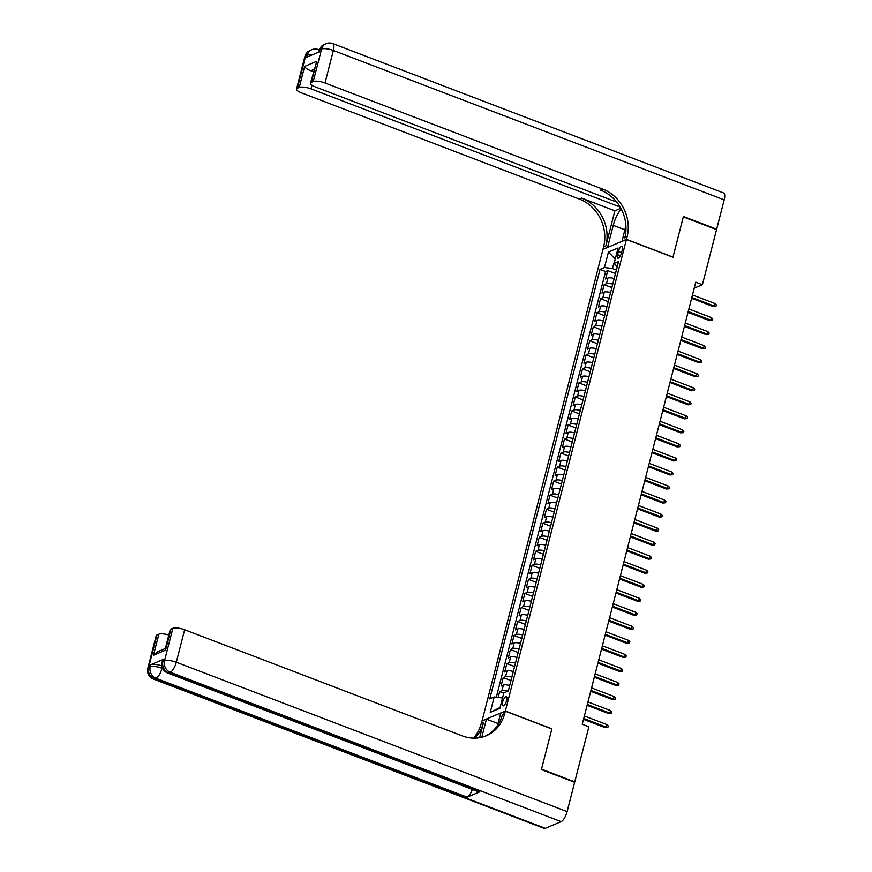 <?xml version="1.0" encoding="UTF-8"?>
<svg xmlns="http://www.w3.org/2000/svg" width="872" height="872" viewBox="0 0 872 872"><rect width="100%" height="100%" fill="white"/><g stroke="black" fill="none" stroke-linecap="round" stroke-linejoin="round"><path stroke-width="1.31" d="M506.654 700.467A4.851 1.679 -69.1 0 0 506.349 696.793A4.851 1.679 -69.1 0 0 502.588 702.178A4.851 1.679 -69.1 0 0 502.882 705.851A4.851 1.679 -69.1 0 0 506.654 700.467M482.042 720.981L602.955 249.381L626.423 239.484L505.357 711.029L481.889 720.926M614.193 278.517A6.06 1.788 -165.6 0 0 607.882 278.07L605.571 279.051L607.73 270.625L615.469 273.579M612.754 284.13A6.06 1.788 -165.6 0 0 606.443 283.683L604.133 284.664L611.861 287.618M604.133 284.664L601.963 293.079L604.285 292.109A6.06 1.788 -165.6 0 1 610.596 292.556M606.988 306.584A6.06 1.788 -165.6 0 0 600.677 306.137L598.366 307.118L600.525 298.693L608.253 301.647M603.38 320.623A6.06 1.788 -165.6 0 0 597.08 320.177L594.759 321.147L596.928 312.732L604.656 315.686M599.783 334.652A6.06 1.788 -165.6 0 0 593.472 334.205L591.162 335.186L593.32 326.76L601.048 329.714M596.176 348.691A6.06 1.788 -165.6 0 0 589.864 348.244L587.554 349.214L589.712 340.799L597.451 343.753M592.578 362.719A6.06 1.788 -165.6 0 0 586.267 362.272L583.946 363.253L586.115 354.828L593.843 357.782M588.971 376.759A6.06 1.788 -165.6 0 0 582.659 376.312L580.349 377.282L582.507 368.867L590.235 371.821M585.374 390.787A6.06 1.788 -165.6 0 0 579.062 390.34L576.741 391.321L578.91 382.895L586.638 385.849M581.766 404.826A6.06 1.788 -165.6 0 0 575.455 404.379L573.144 405.349L575.302 396.934L583.03 399.888M578.158 418.854A6.06 1.788 -165.6 0 0 571.858 418.407L569.536 419.388L571.694 410.963L579.433 413.917M574.561 432.894A6.06 1.788 -165.6 0 0 568.25 432.447L565.939 433.417L568.097 425.002L575.825 427.956M570.953 446.922A6.06 1.788 -165.6 0 0 564.642 446.475L562.331 447.456L564.489 439.03L572.228 441.984M567.356 460.961A6.06 1.788 -165.6 0 0 561.045 460.514L558.723 461.484L560.892 453.069L568.62 456.023M563.748 474.989A6.06 1.788 -165.6 0 0 557.437 474.542L555.126 475.523L557.284 467.098L565.012 470.052M560.151 489.029A6.06 1.788 -165.6 0 0 553.84 488.582L551.518 489.552L553.687 481.137L561.415 484.091M556.543 503.068A6.06 1.788 -165.6 0 0 550.232 502.61L547.921 503.591L550.079 495.165L557.808 498.119M552.935 517.096A6.06 1.788 -165.6 0 0 546.624 516.649L544.313 517.619L546.472 509.204L554.211 512.158M549.338 531.135A6.06 1.788 -165.6 0 0 543.027 530.677L540.716 531.658L542.875 523.233L550.603 526.197M545.73 545.163A6.06 1.788 -165.6 0 0 539.419 544.717L537.108 545.687L539.267 537.272L547.006 540.226M542.133 559.203A6.06 1.788 -165.6 0 0 535.822 558.745L533.5 559.726L535.67 551.311L543.398 554.265M538.525 573.231A6.06 1.788 -165.6 0 0 532.214 572.784L529.904 573.765L532.062 565.339L539.79 568.293M534.918 587.27A6.06 1.788 -165.6 0 0 528.617 586.812L526.296 587.793L528.465 579.379L536.193 582.333M531.321 601.298A6.06 1.788 -165.6 0 0 525.009 600.852L522.699 601.833L524.857 593.407L532.585 596.361M527.713 615.338A6.06 1.788 -165.6 0 0 521.402 614.891L519.091 615.861L521.249 607.446L528.988 610.4M524.116 629.366A6.06 1.788 -165.6 0 0 517.805 628.919L515.483 629.9L517.652 621.474L525.38 624.428M520.508 643.405A6.06 1.788 -165.6 0 0 514.197 642.958L511.886 643.928L514.044 635.514L521.772 638.468M516.911 657.433A6.06 1.788 -165.6 0 0 510.6 656.987L508.278 657.968L510.447 649.542L518.175 652.496M513.303 671.473A6.06 1.788 -165.6 0 0 506.992 671.026L504.681 671.996L506.839 663.581L514.567 666.535M509.695 685.501A6.06 1.788 -165.6 0 0 503.395 685.054L501.073 686.035L503.231 677.609L510.97 680.563M694.21 288.152L702.396 284.697L695.758 282.157L582.245 724.229L588.894 726.768L574.757 781.857L541.523 769.159L551.878 728.807L505.357 711.029M618.357 251.518L617.561 254.602A4.698 1.624 -69.1 0 0 617.856 258.166A4.698 1.624 -69.1 0 0 621.496 252.945L622.292 249.861A4.698 1.624 -69.1 0 0 621.998 246.296A4.698 1.624 -69.1 0 0 618.357 251.518L621.551 252.738M615.294 258.831L612.318 268.478L604.46 267.519L600.023 269.394L489.759 698.832L494.206 696.957L490.238 712.391L499.885 708.326L503.842 692.891L508.289 691.016L618.542 261.578L614.106 263.453L617.234 266.679M604.46 267.519L608.427 252.073L618.074 248.008L614.106 263.453M607.73 270.625L605.604 271.519L496.31 697.219M508.125 691.082A6.06 1.788 14.4 0 0 501.945 690.668L499.634 691.649L498.141 697.437M503.231 677.609L505.553 676.639A6.06 1.788 14.4 0 1 511.864 677.086M506.839 663.581L509.15 662.6A6.06 1.788 14.4 0 1 515.461 663.047M510.447 649.542L512.758 648.572A6.06 1.788 14.4 0 1 519.069 649.019M514.044 635.514L516.366 634.533A6.06 1.788 14.4 0 1 522.666 634.98M517.652 621.474L519.963 620.504A6.06 1.788 14.4 0 1 526.274 620.951M521.249 607.446L523.571 606.465A6.06 1.788 14.4 0 1 529.882 606.912M524.857 593.407L527.168 592.426A6.06 1.788 14.4 0 1 533.479 592.884M528.465 579.379L530.776 578.398A6.06 1.788 14.4 0 1 537.087 578.845M532.062 565.339L534.383 564.358A6.06 1.788 14.4 0 1 540.684 564.816M535.67 551.311L537.98 550.33A6.06 1.788 14.4 0 1 544.292 550.777M539.267 537.272L541.588 536.291A6.06 1.788 14.4 0 1 547.899 536.749M542.875 523.233L545.185 522.263A6.06 1.788 14.4 0 1 551.496 522.71M546.472 509.204L548.793 508.223A6.06 1.788 14.4 0 1 555.104 508.681M550.079 495.165L552.39 494.195A6.06 1.788 14.4 0 1 558.701 494.642M553.687 481.137L555.998 480.156A6.06 1.788 14.4 0 1 562.309 480.603M557.284 467.098L559.606 466.128A6.06 1.788 14.4 0 1 565.906 466.575M560.892 453.069L563.203 452.088A6.06 1.788 14.4 0 1 569.514 452.535M564.489 439.03L566.811 438.06A6.06 1.788 14.4 0 1 573.122 438.507M568.097 425.002L570.408 424.021A6.06 1.788 14.4 0 1 576.719 424.468M571.694 410.963L574.016 409.993A6.06 1.788 14.4 0 1 580.327 410.44M575.302 396.934L577.613 395.953A6.06 1.788 14.4 0 1 583.924 396.4M578.91 382.895L581.221 381.925A6.06 1.788 14.4 0 1 587.532 382.372M582.507 368.867L584.829 367.886A6.06 1.788 14.4 0 1 591.129 368.333M586.115 354.828L588.426 353.858A6.06 1.788 14.4 0 1 594.737 354.305M589.712 340.799L592.034 339.818A6.06 1.788 14.4 0 1 598.345 340.265M593.32 326.76L595.631 325.79A6.06 1.788 14.4 0 1 601.942 326.237M596.928 312.732L599.238 311.751A6.06 1.788 14.4 0 1 605.549 312.198M600.525 298.693L602.846 297.723A6.06 1.788 14.4 0 1 609.147 298.17M616.373 270.026L612.318 268.478M626.423 239.484L672.955 257.262L683.31 216.921L716.544 229.619L702.396 284.697M574.179 782.097L574.757 781.857M615.392 258.417L614.836 258.657L608.427 252.073M502.512 698.091L500.092 707.508M605.604 271.519L600.023 269.394M499.634 691.649L503.754 693.218M494.206 696.957L502.054 697.916M490.238 712.391L499.536 707.737M691.605 298.311L713.22 306.573L714.364 306.094L691.823 297.483M715.007 303.565L716.337 304.895L715.977 306.301L714.364 306.094L715.007 303.565L692.466 294.954M715.977 306.301L713.22 306.573M304.884 56.527A9.101 9.101 0 0 1 310.16 50.402A9.101 8.11 67.1 0 0 305.723 55.743L297.385 88.225A9.101 2.681 -165.6 0 0 296.545 89.009L304.884 56.527A9.101 2.681 14.4 0 1 305.723 55.743L307.304 55.067L306.77 57.171L319.457 51.819L319.991 49.715L321.583 49.05A9.101 2.681 14.4 0 1 333.366 50.489L325.016 82.982A9.101 2.681 -165.6 0 0 313.233 81.543L321.583 49.05A9.101 8.11 -112.9 0 1 326.019 43.72A9.101 9.101 0 0 1 332.799 43.6A9.101 3.139 -69.1 0 1 333.366 50.489L724.185 199.862L716.653 229.194L683.419 216.496L672.988 257.12L626.456 239.342L627.077 236.955A37.91 33.779 67.1 0 0 602.846 189.17L325.016 82.982M621.246 209.04A17.059 5.886 -69.1 0 0 613.234 225.336L607.588 247.299L602.988 249.239L603.609 246.852A37.91 33.779 67.1 0 0 579.379 199.067L301.548 92.879A9.101 2.681 -165.6 0 1 296.545 89.009M622.019 241.337L625.9 225.565M621.867 241.282L626.456 239.342M614.891 210.806L605.887 245.893A37.91 33.779 67.1 0 0 581.668 198.108L614.891 210.806L620.853 208.299M314.051 69.379L310.857 70.73C307.38 69.509 305.32 68.06 304.655 66.392L316.776 61.28L311.369 82.328L313.233 81.543M311.369 82.328A9.101 2.681 -165.6 0 0 310.53 83.113A9.101 2.681 -165.6 0 0 315.533 86.982L616.733 202.097M332.799 43.6L723.629 192.974A9.101 3.139 110.9 0 1 724.185 199.862M716.076 229.434L716.653 229.194M620.123 207.013L311.032 88.879A9.101 2.681 -165.6 0 0 299.249 87.44L304.655 66.392M297.385 88.225L299.249 87.44M310.857 70.73A9.101 2.681 14.4 0 1 313.538 71.417M627.077 236.955L624.788 237.914A37.91 33.779 67.1 0 0 600.568 190.129L602.846 189.17M316.776 61.28L310.53 83.113M163.467 659.352L162.922 661.456A9.101 2.681 -165.6 0 0 162.094 662.251L162.628 660.137A9.101 2.681 14.4 0 1 163.467 659.352L150.78 664.704A9.101 2.681 14.4 0 1 161.909 665.914M541.414 769.573L551.845 728.948L505.313 711.16L504.703 713.547A37.91 33.779 -112.9 0 1 486.205 735.772A37.91 33.779 -112.9 0 1 462.465 735.935L184.635 629.748L176.297 662.23L567.116 811.603L574.648 782.271L541.414 769.573M498.032 723.553L486.445 719.128L481.791 737.243M486.445 719.128L481.845 721.068L481.235 723.444A37.91 33.779 -112.9 0 1 473.387 738.148M479.611 737.712L483.524 722.485A37.91 33.779 -112.9 0 1 474.728 738.159M505.313 711.16L500.713 713.1L497.552 725.428M567.116 811.603A9.101 3.139 110.9 0 1 561.143 821.631L170.323 672.258L168.743 672.933A9.101 8.11 67.1 0 1 162.922 661.456L164.514 660.791L172.852 628.298L170.977 629.094A9.101 2.681 14.4 0 0 170.149 629.878L165.288 648.812L165.582 650.141L153.461 655.254L158.868 634.206L156.993 634.99L148.654 667.483L150.235 666.808L150.78 664.704M158.868 634.206A9.101 2.681 14.4 0 1 168.83 635.023M472.362 789.465A9.101 3.139 110.9 0 1 467.12 797.172L156.055 678.285L154.464 678.95A9.101 8.11 67.1 0 1 148.654 667.483A9.101 2.681 -165.6 0 0 147.815 668.268L156.164 635.775A9.101 2.681 14.4 0 1 156.993 634.99M561.143 821.631L545.294 828.324A9.101 3.139 110.9 0 1 544.204 828.4L153.385 679.026A9.101 3.139 -69.1 0 0 154.464 678.95L545.294 828.324M467.12 797.172L479.796 791.82A9.101 3.139 110.9 0 1 478.717 791.896L167.653 673.01A9.101 3.139 -69.1 0 0 168.743 672.933L479.796 791.82M172.852 628.298A9.101 2.681 14.4 0 1 184.635 629.748M504.703 713.547L502.425 714.517A37.91 33.779 -112.9 0 1 485.05 736.23M153.461 655.254L157.832 651.678L165.364 648.506M687.997 312.35L709.612 320.613L710.756 320.122L688.215 311.511M711.41 317.604L712.74 318.934L712.37 320.329L710.756 320.122L711.41 317.604L688.869 308.982M712.37 320.329L709.612 320.613M684.4 326.379L706.015 334.641L707.148 334.161L684.618 325.55M707.802 331.633L709.132 332.962L708.773 334.368L707.148 334.161L707.802 331.633L685.261 323.022M708.773 334.368L706.015 334.641M680.792 340.418L702.407 348.68L703.551 348.201L681.01 339.579M704.194 345.672L705.524 347.002L705.165 348.397L703.551 348.201L704.194 345.672L681.664 337.05M705.165 348.397L702.407 348.68M677.195 354.446L698.81 362.708L699.943 362.229L677.402 353.618M700.598 359.7L701.927 361.03L701.568 362.436L699.943 362.229L700.598 359.7L678.056 351.089M701.568 362.436L698.81 362.708M673.587 368.485L695.202 376.748L696.347 376.268L673.805 367.646M696.99 373.739L698.319 375.069L697.96 376.464L696.347 376.268L696.99 373.739L674.448 365.128M697.96 376.464L695.202 376.748M669.99 382.514L691.594 390.776L692.739 390.296L670.197 381.685M693.393 387.768L694.722 389.097L694.363 390.503L692.739 390.296L693.393 387.768L670.851 379.157M694.363 390.503L691.594 390.776M666.382 396.553L687.997 404.815L689.142 404.336L666.6 395.714M689.785 401.807L691.115 403.137L690.755 404.543L689.142 404.336L689.785 401.807L667.244 393.196M690.755 404.543L687.997 404.815M662.774 410.592L684.389 418.843L685.534 418.364L662.993 409.753M686.177 415.835L687.507 417.165L687.147 418.571L685.534 418.364L686.177 415.835L663.647 407.224M687.147 418.571L684.389 418.843M659.178 424.62L680.792 432.883L681.926 432.403L659.396 423.781M682.58 429.874L683.91 431.204L683.55 432.61L681.926 432.403L682.58 429.874L660.039 421.263M683.55 432.61L680.792 432.883M655.57 438.66L677.184 446.911L678.329 446.431L655.788 437.82M678.972 443.903L680.302 445.232L679.942 446.638L678.329 446.431L678.972 443.903L656.431 435.292M679.942 446.638L677.184 446.911M651.973 452.688L673.576 460.95L674.721 460.471L652.18 451.849M675.375 457.942L676.705 459.272L676.345 460.678L674.721 460.471L675.375 457.942L652.834 449.331M676.345 460.678L673.576 460.95M648.365 466.727L669.979 474.978L671.124 474.499L648.583 465.888M671.767 471.97L673.097 473.3L672.737 474.706L671.124 474.499L671.767 471.97L649.226 463.359M672.737 474.706L669.979 474.978M644.768 480.755L666.372 489.018L667.516 488.538L644.975 479.916M668.17 486.009L669.5 487.339L669.14 488.745L667.516 488.538L668.17 486.009L645.629 477.398M669.14 488.745L666.372 489.018M641.16 494.795L662.774 503.046L663.908 502.566L641.378 493.955M664.562 500.048L665.892 501.367L665.532 502.773L663.908 502.566L664.562 500.048L642.021 491.427M665.532 502.773L662.774 503.046M637.552 508.823L659.167 517.085L660.311 516.606L637.77 507.984M660.954 514.077L662.284 515.407L661.924 516.813L660.311 516.606L660.954 514.077L638.424 505.466M661.924 516.813L659.167 517.085M633.955 522.862L655.57 531.124L656.703 530.634L634.162 522.023M657.357 528.116L658.687 529.435L658.327 530.841L656.703 530.634L657.357 528.116L634.816 519.494M658.327 530.841L655.57 531.124M630.347 536.89L651.962 545.153L653.106 544.673L630.565 536.062M653.749 542.144L655.079 543.474L654.719 544.88L653.106 544.673L653.749 542.144L631.208 533.533M654.719 544.88L651.962 545.153M626.75 550.93L648.354 559.192L649.498 558.701L626.957 550.09M650.152 556.183L651.482 557.513L651.122 558.908L649.498 558.701L650.152 556.183L627.611 547.562M651.122 558.908L648.354 559.192M623.142 564.958L644.757 573.22L645.901 572.741L623.36 564.13M646.544 570.212L647.874 571.542L647.514 572.948L645.901 572.741L646.544 570.212L624.003 561.601M647.514 572.948L644.757 573.22M619.534 578.997L641.149 587.259L642.293 586.769L619.752 578.158M642.947 584.251L644.277 585.581L643.907 586.976L642.293 586.769L642.947 584.251L620.406 575.629M643.907 586.976L641.149 587.259M615.937 593.025L637.552 601.288L638.686 600.808L616.155 592.197M639.34 598.279L640.669 599.609L640.31 601.015L638.686 600.808L639.34 598.279L616.798 589.668M640.31 601.015L637.552 601.288M612.329 607.065L633.944 615.327L635.089 614.836L612.547 606.225M635.732 612.318L637.061 613.648L636.702 615.043L635.089 614.836L635.732 612.318L613.201 603.697M636.702 615.043L633.944 615.327M608.732 621.093L630.347 629.355L631.481 628.876L608.939 620.264M632.135 626.347L633.464 627.677L633.105 629.083L631.481 628.876L632.135 626.347L609.593 617.736M633.105 629.083L630.347 629.355M605.124 635.132L626.739 643.394L627.884 642.915L605.342 634.293M628.527 640.386L629.857 641.716L629.497 643.111L627.884 642.915L628.527 640.386L605.986 631.764M629.497 643.111L626.739 643.394M601.527 649.16L623.131 657.423L624.276 656.943L601.735 648.332M624.93 654.414L626.26 655.744L625.9 657.15L624.276 656.943L624.93 654.414L602.389 645.803M625.9 657.15L623.131 657.423M597.919 663.2L619.534 671.462L620.679 670.982L598.138 662.36M621.322 668.453L622.652 669.783L622.292 671.178L620.679 670.982L621.322 668.453L598.781 659.832M622.292 671.178L619.534 671.462M594.312 677.228L615.926 685.49L617.071 685.011L594.53 676.399M617.714 682.482L619.044 683.812L618.684 685.218L617.071 685.011L617.714 682.482L595.184 673.871M618.684 685.218L615.926 685.49M590.715 691.267L612.329 699.529L613.463 699.05L590.933 690.428M614.117 696.521L615.447 697.851L615.087 699.257L613.463 699.05L614.117 696.521L591.576 687.91M615.087 699.257L612.329 699.529M587.107 705.295L608.721 713.558L609.866 713.078L587.325 704.467M610.509 710.549L611.839 711.879L611.479 713.285L609.866 713.078L610.509 710.549L587.968 701.938M611.479 713.285L608.721 713.558M583.51 719.335L605.114 727.597L606.258 727.117L583.717 718.495M606.912 724.588L608.242 725.918L607.882 727.324L606.258 727.117L606.912 724.588L584.371 715.977M607.882 727.324L605.114 727.597M606.443 283.683L607.882 278.07M501.945 690.668L503.395 685.054M505.553 676.639L506.992 671.026M509.15 662.6L510.6 656.987M512.758 648.572L514.197 642.958M516.366 634.533L517.805 628.919M519.963 620.504L521.402 614.891M523.571 606.465L525.009 600.852M527.168 592.426L528.617 586.812M530.776 578.398L532.214 572.784M534.383 564.358L535.822 558.745M537.98 550.33L539.419 544.717M541.588 536.291L543.027 530.677M545.185 522.263L546.624 516.649M548.793 508.223L550.232 502.61M552.39 494.195L553.84 488.582M555.998 480.156L557.437 474.542M559.606 466.128L561.045 460.514M563.203 452.088L564.642 446.475M566.811 438.06L568.25 432.447M570.408 424.021L571.858 418.407M574.016 409.993L575.455 404.379M577.613 395.953L579.062 390.34M581.221 381.925L582.659 376.312M584.829 367.886L586.267 362.272M588.426 353.858L589.864 348.244M592.034 339.818L593.472 334.205M595.631 325.79L597.08 320.177M599.238 311.751L600.677 306.137M602.846 297.723L604.285 292.109M620.439 255.703L617.561 254.602M605.887 245.893L603.609 246.852M581.668 198.108L579.379 199.067M311.98 85.184L311.032 88.879M319.163 50.5A9.101 2.681 14.4 0 1 319.991 49.715A9.101 8.11 67.1 0 1 324.438 44.385A9.101 9.101 0 0 0 319.163 50.5L318.738 52.124M319.217 50.271A9.101 3.139 -69.1 0 0 318.531 49.617A9.101 9.101 0 0 0 311.751 49.737A9.101 8.11 -112.9 0 0 307.304 55.067A9.101 2.681 14.4 0 1 312.329 54.827M624.821 229.772L613.234 225.336M483.524 722.485L481.235 723.444M170.977 629.094L165.582 650.141M162.257 667.342L162.018 668.257L162.737 668.53M162.018 668.257A9.101 2.681 -165.6 0 0 150.235 666.808A9.101 8.11 -112.9 0 0 156.055 678.285A9.101 3.139 -69.1 0 0 162.018 668.257M176.297 662.23A9.101 2.681 -165.6 0 0 164.514 660.791A9.101 8.11 -112.9 0 0 170.323 672.258A9.101 3.139 -69.1 0 0 176.297 662.23M324.438 44.385L326.019 43.72M319.326 49.922L318.531 49.617M310.16 50.402L311.751 49.737M147.815 668.268A9.101 9.101 0 0 0 153.385 679.026M162.094 662.251A9.101 9.101 0 0 0 167.653 673.01"/></g></svg>
